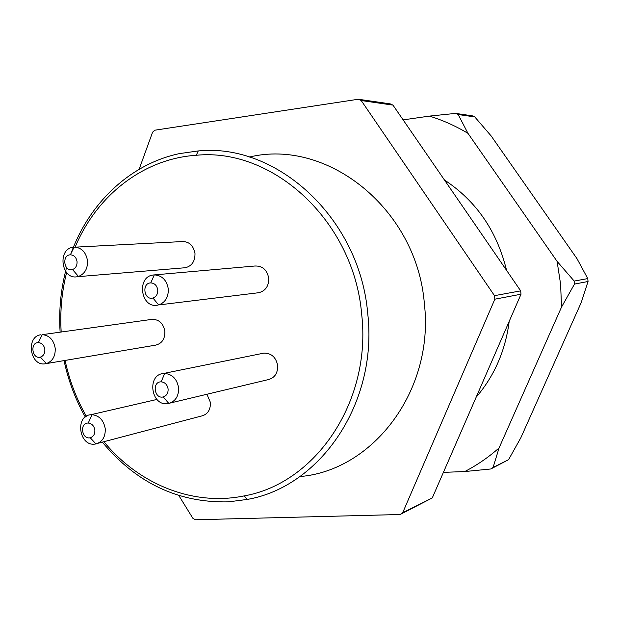<?xml version="1.0" encoding="UTF-8"?>
<svg xmlns="http://www.w3.org/2000/svg" width="619" height="619" viewBox="0 0 619 619"><rect width="100%" height="100%" fill="white"/><g stroke="black" fill="none" stroke-linecap="round" stroke-linejoin="round"><path stroke-width="0.93" d="M183.897 267.849L185.46 267.718C191.983 265.938 195.155 261.164 194.977 253.395C193.329 245.17 188.865 241.24 181.599 241.603L75.472 247.136M103.922 441.711C138.741 484.259 193.066 506.497 244.234 495.889C315.675 483.416 371.771 401.321 361.674 314.235C353.952 221.323 273.188 147.454 196.277 155.268C143.237 158.696 96.502 195.72 75.154 247.12M66.612 272.592C61.738 291.92 59.927 311.713 61.18 331.962M65.096 360.428C69.343 380.267 76.416 398.884 86.32 416.254M157.342 305.221C140.869 308.394 136.319 277.002 152.97 275.029L154.301 274.89C161.985 275.378 166.643 280.02 168.275 288.81C168.577 297.081 165.366 302.467 158.657 304.95L258.672 292.717C265.52 290.969 268.87 286.117 268.723 278.163C267.037 269.776 262.402 265.729 254.819 266.015L154.588 274.882M170.326 403L267.509 379.795C274.426 378.294 277.815 373.559 277.683 365.589C276.02 357.264 271.416 353.109 263.872 353.124L262.224 353.457M98.065 443.25L200.703 416.216C207.342 414.838 210.592 410.258 210.437 402.458L206.924 394.264M45.876 363.67L155.516 345.162C161.93 343.607 165.056 338.988 164.878 331.304C163.269 323.226 158.936 319.249 151.864 319.381L42.239 334.662C49.334 335.312 53.66 339.839 55.207 348.257C55.524 356.211 52.569 361.31 46.348 363.562L45.117 363.794C29.844 366.463 25.557 336.272 40.993 334.763M509.205 321.323C505.421 350.671 494.403 375.973 476.143 397.22M444.465 180.013C476.29 200.997 496.987 231.111 506.574 270.356M464.753 471.554C477.009 465.194 488.445 457.333 499.061 447.955L493.103 467.43L508.586 459.662L490.844 468.97L464.753 471.554L443.413 472.359M508.586 459.662L520.881 437.695L581.256 302.459L588.05 281.498L574.494 284.075L561.541 307.055L499.061 447.955M561.541 307.055L560.59 284.106L557.085 261.365L574.208 281.072L587.764 278.589L577.001 258.672L491.176 135.971L474.758 116.906L458.176 114.515L467.964 133.34L557.085 261.365M467.964 133.34C455.63 125.951 442.771 120.202 429.4 116.101L455.638 113.393L472.282 115.815L474.758 116.906M403.124 119.877L429.4 116.101M588.05 281.498L587.764 278.589M574.208 281.072L574.494 284.075M455.638 113.393L458.176 114.515M493.103 467.43L490.844 468.97M70.566 254.811C88.378 203.883 129.549 164.174 179.386 153.62L198.258 150.935C276.979 142.811 359.832 218.368 367.732 313.547C378.07 402.752 320.472 486.766 247.314 499.425L228.442 501.854C178.411 502.992 136.373 483.083 102.328 442.128M85.283 416.982C75.386 399.41 68.307 380.608 64.051 360.598M60.12 332.109C58.712 310.042 60.855 288.531 66.55 267.594M299.859 476.56C373.242 470.61 434.499 390.218 424.363 303.635C416.912 208.982 327.289 138.052 249.426 157.048M178.86 495.587L192.826 518.242L195.395 519.759L400.129 514.513L402.683 512.749L494.844 299.186L494.496 295.665L361.217 100.541L358.331 99.241L154.82 130.199L152.599 132.172L139.105 169.327M494.496 295.665L520.68 290.868L392.972 105.114L361.217 100.541M358.331 99.241L390.202 103.876L392.972 105.114M402.683 512.749L432.279 497.916L400.129 514.513M432.279 497.916L521.012 294.218L494.844 299.186M520.68 290.868L521.012 294.218M77.042 261.589C76.245 257.28 74.009 255.028 70.342 254.819C61.474 255.02 64.043 272.345 72.524 269.544C75.696 268.275 77.205 265.621 77.042 261.589M87.496 260.599C87.813 268.654 84.803 273.931 78.466 276.445L77.213 276.732C61.567 280.043 57.025 249.418 72.841 247.275L74.118 247.128C81.445 247.515 85.909 252.01 87.496 260.599M157.752 289.885C156.94 285.483 154.603 283.154 150.757 282.898C141.434 282.991 144.003 300.733 152.939 297.994C156.305 296.733 157.907 294.033 157.752 289.885M168.105 389.018C167.3 384.647 164.987 382.256 161.157 381.853C151.817 381.552 154.247 399.278 163.223 396.926C166.619 395.804 168.252 393.173 168.105 389.018M178.582 387.703C178.868 395.99 175.61 401.244 168.825 403.456L167.509 403.673C150.974 406.134 146.672 374.774 163.377 373.512L164.708 373.435C172.353 374.224 176.972 378.983 178.582 387.703M94.854 430.112C94.08 425.864 91.875 423.512 88.246 423.056C79.34 422.599 81.669 439.892 90.219 437.741C93.461 436.704 95.009 434.159 94.854 430.112M105.245 428.735C105.54 436.813 102.452 441.881 95.976 443.939L94.715 444.133C78.969 446.26 74.845 415.689 90.753 414.738L92.038 414.684C99.288 415.573 103.69 420.255 105.245 428.735M44.831 349.433C44.057 345.216 41.891 342.941 38.339 342.601C29.689 342.469 32.111 359.554 40.397 357.109C43.516 355.979 44.994 353.418 44.831 349.433M244.234 495.889L247.314 499.425M196.277 155.268L198.258 150.935M70.342 254.819L74.118 247.128M72.524 269.544L78.466 276.445M72.841 247.275L74.079 247.213M77.213 276.732L185.46 267.718M150.757 282.898L154.301 274.89M152.939 297.994L158.657 304.95M152.97 275.029L154.293 274.913M161.157 381.853L164.708 373.435M163.223 396.926L168.825 403.456M163.377 373.512L263.872 353.124M167.509 403.673L168.755 403.379M88.246 423.056L92.038 414.684M90.219 437.741L95.976 443.939M90.753 414.738L156.932 399.448M94.715 444.133L95.875 443.831M38.339 342.601L42.239 334.662M40.397 357.109L46.348 363.562"/></g></svg>
